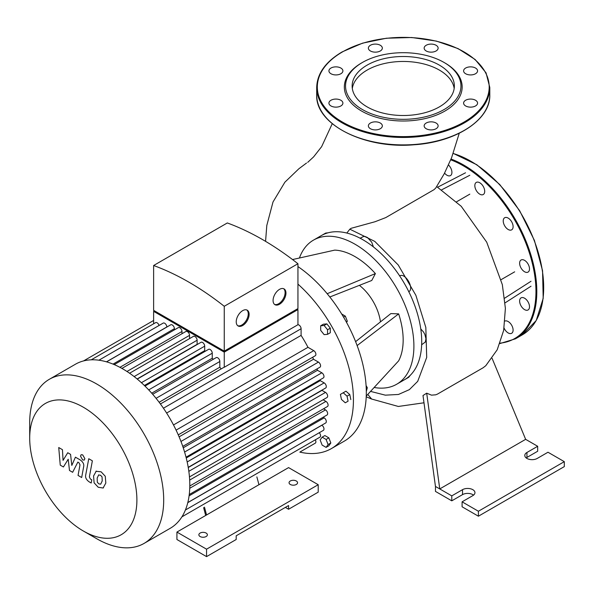 <?xml version="1.0" encoding="UTF-8"?>
<svg xmlns="http://www.w3.org/2000/svg" width="594" height="594" viewBox="0 0 594 594"><rect width="100%" height="100%" fill="white"/><g stroke="black" fill="none" stroke-linecap="round" stroke-linejoin="round"><path stroke-width="0.89" d="M203.608 507.647L205.695 515.458M256.868 476.9L258.947 484.711L176.923 532.076L206.556 549.183L318.213 484.711L288.58 467.604L258.947 484.711M204.47 507.15L206.556 514.961M206.556 549.183L206.556 556.623L176.923 539.508L176.923 532.076M206.556 556.623L236.189 539.508L236.189 535.795L288.58 505.539L288.58 509.258L285.365 507.402M288.58 509.258L318.213 492.151L318.213 484.711M200.111 536.538A4.255 2.458 0 0 0 204.744 537.065A4.255 2.458 0 0 0 207.373 534.8A4.255 2.458 0 0 0 203.118 532.343A4.255 2.458 0 0 0 198.864 534.8A4.255 2.458 0 0 0 200.111 536.538M290.303 484.466A4.255 2.458 0 0 0 294.936 485.001A4.255 2.458 0 0 0 297.557 482.729A4.255 2.458 0 0 0 293.31 480.279A4.255 2.458 0 0 0 289.055 482.729A4.255 2.458 0 0 0 290.303 484.466M359.385 285.35A36.442 21.042 60 0 1 380.464 321.866M327.183 293.711L375.393 273.589L371.762 280.479L329.819 296.985M292.53 259.556L334.734 250.119A68.02 39.271 60 0 1 375.393 273.589M366.253 396.064L398.656 360.833A68.02 39.271 60 0 0 398.656 313.884L357.12 345.574M355.613 341.654L390.874 313.58L398.656 313.884M366.312 391.446L367.315 387.704L366.09 385.573M366.231 388.328L367.315 387.704M341.439 399.398L340.407 394.386L343.213 392.76L347.045 396.161L348.077 401.18L345.27 402.799L341.439 399.398M347.045 396.161L349.792 394.572L345.96 391.179L343.213 392.76M349.792 394.572L350.824 399.591M320.151 439.976L322.134 437.154L326.099 439.449L328.081 444.557L326.099 447.379L322.134 445.092L320.151 439.976M326.099 439.449L328.846 437.86L324.881 435.565L322.134 437.154M328.846 437.86L330.828 442.968L328.846 445.79L326.099 447.379M330.828 442.968L328.081 444.557M346.532 322.371L347.319 321.235L345.337 316.127L341.691 314.018M346.25 321.859L347.319 321.235M343.57 317.144L345.337 316.127M324.116 334.637L320.678 330.361L320.678 325.779L324.116 325.475L327.554 329.752L327.554 334.333L324.116 334.637M320.678 325.779L323.426 324.198L326.863 323.886L330.301 328.163L330.301 332.744L327.554 334.333M330.301 328.163L327.554 329.752M326.863 323.886L324.116 325.475M297.943 284.118A106.289 61.368 60 0 1 353.43 399.911A106.289 61.368 60 0 1 331.422 448.574L344.305 441.134A106.289 61.368 -120 0 0 361.82 360.328A106.289 61.368 -120 0 0 297.943 266.572M331.422 448.574A106.289 61.368 60 0 1 299.822 452.101M299.413 258.019A83.205 48.04 60 0 1 313.461 240.132A83.205 48.04 60 0 1 377.584 262.422A83.205 48.04 60 0 1 413.899 346.161A83.205 48.04 60 0 1 396.666 384.251A83.205 48.04 60 0 1 374.153 387.474M313.461 240.132L321.28 235.618A83.205 48.04 60 0 1 385.395 257.907A83.205 48.04 60 0 1 421.718 341.647A83.205 48.04 60 0 1 404.484 379.737L396.666 384.251M368.377 48.121A6.987 4.032 0 0 0 375.356 52.153A6.987 4.032 0 0 0 382.343 48.121A6.987 4.032 0 0 0 375.356 44.09A6.987 4.032 0 0 0 368.377 48.121M426.202 45.27A6.987 4.032 0 0 0 424.153 48.121A6.987 4.032 0 0 0 431.14 52.153A6.987 4.032 0 0 0 438.127 48.121A6.987 4.032 0 0 0 433.813 44.394A6.987 4.032 0 0 0 426.202 45.27M470.582 66.862A6.987 4.032 0 0 0 463.602 70.894A6.987 4.032 0 0 0 470.582 74.926A6.987 4.032 0 0 0 477.569 70.894A6.987 4.032 0 0 0 470.582 66.862M475.527 100.252A6.987 4.032 0 0 0 467.909 99.376A6.987 4.032 0 0 0 463.602 103.104A6.987 4.032 0 0 0 470.582 107.135A6.987 4.032 0 0 0 477.569 103.104A6.987 4.032 0 0 0 475.527 100.252M438.127 125.876A6.987 4.032 0 0 0 431.14 121.844A6.987 4.032 0 0 0 424.153 125.876A6.987 4.032 0 0 0 431.14 129.908A6.987 4.032 0 0 0 438.127 125.876M380.301 128.727A6.987 4.032 0 0 0 382.343 125.876A6.987 4.032 0 0 0 375.356 121.844A6.987 4.032 0 0 0 368.377 125.876A6.987 4.032 0 0 0 372.683 129.596A6.987 4.032 0 0 0 380.301 128.727M335.914 107.135A6.987 4.032 0 0 0 342.901 103.104A6.987 4.032 0 0 0 335.914 99.072A6.987 4.032 0 0 0 328.928 103.104A6.987 4.032 0 0 0 335.914 107.135M330.977 73.745A6.987 4.032 0 0 0 338.587 74.621A6.987 4.032 0 0 0 342.901 70.894A6.987 4.032 0 0 0 335.914 66.862A6.987 4.032 0 0 0 328.928 70.894A6.987 4.032 0 0 0 330.977 73.745M361.59 62.949L361.59 62.949A58.917 34.014 0 0 0 361.59 111.048A58.917 34.014 0 0 0 444.906 111.048A58.917 34.014 0 0 0 444.906 62.949L444.052 62.452A57.7 33.309 0 0 0 362.451 62.452L361.59 62.949L362.451 62.452A57.7 33.309 0 0 0 362.451 109.563A57.7 33.309 0 0 0 444.052 109.563A57.7 33.309 0 0 0 444.052 62.452M454.18 88.484A51.106 29.507 0 0 0 420.804 63.254A51.106 29.507 0 0 0 367.107 70.099A51.106 29.507 0 0 0 352.324 88.484M367.107 65.14A51.106 29.507 0 0 0 352.138 86.004A51.106 29.507 0 0 0 403.252 115.511A51.106 29.507 0 0 0 454.358 86.004A51.106 29.507 0 0 0 422.809 58.747A51.106 29.507 0 0 0 367.107 65.14M504.083 328.088A6.987 4.032 -120 0 0 505.702 330.754A6.987 4.032 -120 0 0 511.657 333.286A6.987 4.032 -120 0 0 511.813 325.497A6.987 4.032 -120 0 0 505.004 321.035M524.561 309.615A6.987 4.032 -120 0 0 528.059 309.964A6.987 4.032 -120 0 0 528.059 301.901A6.987 4.032 -120 0 0 521.072 297.869A6.987 4.032 -120 0 0 520.002 303.46A6.987 4.032 -120 0 0 524.561 309.615M527.034 272.416A6.987 4.032 -120 0 0 528.059 272.097A6.987 4.032 -120 0 0 528.059 264.033A6.987 4.032 -120 0 0 521.072 260.001A6.987 4.032 -120 0 0 520.648 267.263A6.987 4.032 -120 0 0 527.034 272.416M512.444 229.113A6.987 4.032 -120 0 0 511.174 221.005A6.987 4.032 -120 0 0 504.677 217.746A6.987 4.032 -120 0 0 504.677 225.809A6.987 4.032 -120 0 0 511.657 229.841A6.987 4.032 -120 0 0 512.444 229.113M484.711 191.32A6.987 4.032 -120 0 0 481.66 184.288A6.987 4.032 -120 0 0 476.277 182.417A6.987 4.032 -120 0 0 476.277 190.481A6.987 4.032 -120 0 0 483.264 194.52A6.987 4.032 -120 0 0 484.711 191.32M444.572 173.121A6.987 4.032 -120 0 0 450.475 175.586A6.987 4.032 -120 0 0 451.254 169.156A6.987 4.032 -120 0 0 448.515 165.006M63.417 466.973L68.213 459.236L69.476 470.47L72.639 472.297L77.844 462.095L78.965 462.748L79.997 464.842L78.052 475.43L81.668 477.524L83.657 466.684C84.192 464.204 83.049 461.954 80.22 459.927L75.423 457.172L71.807 465.421L70.567 454.365L67.746 452.732L63.053 460.372L62.459 449.688L58.732 447.534L60.254 465.147L63.417 466.973M98.693 474.903L97.171 478.081L97.319 482.246L98.864 483.872L100.69 484.184L102.205 480.984L102.057 476.848L100.483 475.2L98.507 474.992M96.295 471.079L93.562 475.994L94.104 482.825L98.233 487.266L103.089 488.016L105.821 483.071L105.272 476.269L101.114 471.807L95.901 471.272M103.089 488.016L103.475 487.815M88.751 458.731L85.707 475.059C85.165 477.524 86.301 479.781 89.13 481.823L91.186 483.011L91.78 479.818L90.392 479.016L89.367 476.915L92.367 460.818L88.751 458.731M82.685 459.934L84.237 460.09L84.875 458.665L82.685 454.87L81.133 454.714L80.494 456.133L82.685 459.934M189.464 476.93L327.019 397.512A3.037 1.752 -120 0 0 327.487 395.077A3.037 1.752 -120 0 0 325.505 392.404L321.955 390.355A87.155 50.319 -120 0 0 321.926 390.154M321.955 390.355L188.261 467.545M188.224 467.344L325.668 387.993A3.037 1.752 -120 0 0 326.136 385.558A3.037 1.752 -120 0 0 324.153 382.878L320.248 380.628A87.155 50.319 -120 0 0 320.069 379.811M320.248 380.628L186.241 457.996M186.033 457.194L323.359 377.91A3.037 1.752 -120 0 0 323.819 375.475A3.037 1.752 -120 0 0 321.837 372.802L317.486 370.292A87.155 50.319 -120 0 0 317.04 368.889M317.486 370.292L183.249 447.794M182.774 446.406L319.958 367.203A3.037 1.752 -120 0 0 320.426 364.775A3.037 1.752 -120 0 0 318.436 362.095L313.498 359.244A87.155 50.319 -120 0 0 312.667 357.254M313.498 359.244L179.106 436.835M178.252 434.86L315.266 355.754A3.037 1.752 -120 0 0 315.733 353.319A3.037 1.752 -120 0 0 313.751 350.646L307.974 347.312A87.155 50.319 -120 0 0 301.099 335.402L166.617 413.045M307.974 347.312L173.493 424.955M274.554 304.41A9.11 5.257 120 0 0 278.66 303.742A9.11 5.257 120 0 0 284.489 296.109A9.11 5.257 120 0 0 283.628 288.699M279.522 304.239A9.11 5.257 -60 0 1 274.963 304.692A9.11 5.257 -60 0 1 274.963 294.171A9.11 5.257 -60 0 1 284.073 288.907A9.11 5.257 -60 0 1 285.469 296.213A9.11 5.257 -60 0 1 279.522 304.239M237.711 325.683A9.11 5.257 120 0 0 241.81 325.015A9.11 5.257 120 0 0 247.639 317.382A9.11 5.257 120 0 0 246.777 309.971M242.671 325.512A9.11 5.257 -60 0 1 238.12 325.965A9.11 5.257 -60 0 1 238.12 315.444A9.11 5.257 -60 0 1 247.23 310.187A9.11 5.257 -60 0 1 248.626 317.486A9.11 5.257 -60 0 1 242.671 325.512M155.338 311.353L224.25 351.136L297.943 308.59L297.943 263.736L224.25 306.289L224.25 351.136L296.228 309.578M297.943 263.736A276.047 159.378 60 0 0 227.316 222.958L153.623 265.511L153.623 310.358L224.25 351.136M153.623 265.511A276.047 159.378 60 0 1 224.25 306.289M224.25 352.131L224.25 367.278L297.943 324.725L297.943 309.578L224.25 352.131L153.623 311.353L154.477 310.855M153.623 323.797L153.623 311.353M159.088 325.46A3.037 1.752 -120 0 0 155.598 322.661L91.231 359.823M166.832 327.056L166.832 326.975A3.037 1.752 -120 0 0 165.511 323.923A3.037 1.752 -120 0 0 163.164 323.106L98.901 360.209M174.406 329.87L174.406 328.675A3.037 1.752 -120 0 0 173.077 325.616A3.037 1.752 -120 0 0 170.738 324.807L106.571 361.85M181.979 333.731L181.979 331.489A3.037 1.752 -120 0 0 180.65 328.43A3.037 1.752 -120 0 0 178.311 327.621L114.241 364.605M189.545 338.617L189.545 335.35A3.037 1.752 -120 0 0 188.224 332.291A3.037 1.752 -120 0 0 185.885 331.474L121.911 368.406M197.282 344.453A87.155 50.319 -120 0 0 197.119 344.327L197.119 340.228A3.037 1.752 -120 0 0 195.79 337.177A3.037 1.752 -120 0 0 193.451 336.36L129.589 373.232M205.309 351.232A87.155 50.319 -120 0 0 204.692 350.668L204.692 346.161A3.037 1.752 -120 0 0 203.363 343.102A3.037 1.752 -120 0 0 201.024 342.293L137.273 379.098M213.253 359.311A87.155 50.319 -120 0 0 212.258 358.227L212.258 353.207A3.037 1.752 -120 0 0 210.937 350.148A3.037 1.752 -120 0 0 208.598 349.331L144.973 386.07M221.139 368.919A87.155 50.319 -120 0 0 219.832 367.203L219.832 361.501A3.037 1.752 -120 0 0 218.51 358.442A3.037 1.752 -120 0 0 216.164 357.633L152.68 394.282M224.25 367.278A3.037 1.752 -120 0 0 223.738 367.419L160.417 403.972M297.089 309.08L297.943 309.578M159.133 402.249L219.832 367.203M151.715 393.183L212.258 358.227M144.379 385.491L204.692 350.668M137.117 378.965L197.119 344.327M83.294 530.984L96.696 538.713A94.75 54.7 -120 0 0 144.067 543.413A94.75 54.7 -120 0 0 144.075 434.006A94.75 54.7 -120 0 0 49.324 379.299A94.75 54.7 -120 0 0 29.7 422.676L29.7 438.149A75.802 43.763 60 0 1 83.301 407.202A75.802 43.763 60 0 1 136.895 500.037A75.802 43.763 60 0 1 83.294 530.984A75.802 43.763 60 0 1 29.7 438.149M144.067 543.413L170.181 528.333A94.75 54.7 -120 0 0 177.205 522.846A94.75 54.7 -120 0 0 182.054 516.617A94.75 54.7 -120 0 0 185.558 509.607A94.75 54.7 -120 0 0 187.956 501.96A94.75 54.7 -120 0 0 189.345 493.725A94.75 54.7 -120 0 0 189.805 484.964A94.75 54.7 -120 0 0 189.345 475.66A94.75 54.7 -120 0 0 187.956 465.83A94.75 54.7 -120 0 0 185.558 455.412A94.75 54.7 -120 0 0 182.054 444.357A94.75 54.7 -120 0 0 177.205 432.521A94.75 54.7 -120 0 0 161.917 406.051A94.75 54.7 -120 0 0 154.098 395.938A94.75 54.7 -120 0 0 146.273 387.37A94.75 54.7 -120 0 0 138.454 380.093A94.75 54.7 -120 0 0 130.628 373.968A94.75 54.7 -120 0 0 122.81 368.919A94.75 54.7 -120 0 0 114.984 364.931A94.75 54.7 -120 0 0 107.165 362.028A94.75 54.7 -120 0 0 99.339 360.268A94.75 54.7 -120 0 0 91.521 359.808A94.75 54.7 -120 0 0 83.695 360.892A94.75 54.7 -120 0 0 75.438 364.226L49.324 379.299M189.798 485.989L327.465 406.511A3.037 1.752 -120 0 0 327.933 404.076A3.037 1.752 -120 0 0 325.943 401.403L323.114 399.769M297.943 324.725A3.037 1.752 60 0 1 301.099 328.742L301.099 335.402M323.559 408.769L325.505 409.89A3.037 1.752 60 0 1 327.487 412.563A3.037 1.752 60 0 1 327.019 414.998L189.256 494.535M323.114 417.255L324.153 417.849A3.037 1.752 60 0 1 326.136 420.53A3.037 1.752 60 0 1 325.668 422.965L187.808 502.554M321.762 425.215L321.837 425.259A3.037 1.752 60 0 1 323.819 427.932A3.037 1.752 60 0 1 323.359 430.368L185.395 510.016M319.282 432.722A3.037 1.752 60 0 1 319.958 437.147L181.898 516.854M315.34 439.812A3.037 1.752 60 0 1 315.266 443.183L300.475 451.722A3.037 1.752 -120 0 0 300.49 451.715M318.696 237.103L325.742 233.056L327.999 232.826M410.261 375.311L408.717 377.294L401.908 381.222M420.767 328.913L423.552 332.031L424.881 334.489L425.935 338.743L425.341 342.003L421.651 344.765M399.584 275.965C405.175 272.074 414.864 288.855 408.702 291.743M360.15 238.231L363.521 236.479L365.132 236.509L367.545 237.563L371.71 242.196L373.418 246.918M459.251 133.249L451.581 157.737L444.245 173.745L435.758 187.994L434.088 189.627L385.758 217.597L375.022 221.74L351.143 228.304L349.829 229.18L346.829 233.048M505.086 302.858L531.014 286.226M504.633 298.188L531.014 281.266M423.893 402.799L398.336 406.459L371.614 399.027L367.775 394.409M492.092 358.316L525.645 439.337L439.753 488.929L435.461 486.449L422.995 395.522L426.692 393.176L431.467 395.144L435.699 394.817L437.451 394.112L483.1 367.775L485.773 365.718L497.215 349.762L503.66 330.405L505.39 308.338L502.324 284.615L486.709 242.166L461.234 206.304L436.687 186.59M441.75 189.776L469.817 175.267M437.681 187.184L465.525 172.787M501.143 279.64L514.671 271.829M469.817 194.149L456.652 201.745M525.645 439.337L537.674 446.28L526.937 452.48A7.291 4.21 0 0 0 524.799 455.457A7.291 4.21 0 0 0 529.299 459.348A7.291 4.21 0 0 0 537.243 458.434L547.98 452.234L564.3 461.657L478.408 511.248L462.087 501.826L472.824 495.626A7.291 4.21 0 0 0 474.955 492.649A7.291 4.21 0 0 0 470.455 488.765A7.291 4.21 0 0 0 462.518 489.671L451.782 495.871L439.753 488.929L426.692 393.176M462.087 501.826L462.087 506.786L478.408 516.208L478.408 511.248M478.408 516.208L564.3 466.617L564.3 461.657M435.461 486.449L435.461 491.409L451.782 500.831L462.518 494.631A7.291 4.21 180 0 1 473.559 495.129M451.782 500.831L451.782 495.871M526.202 457.937A7.291 4.21 180 0 1 526.937 457.439L537.674 451.24L537.674 446.28M342.478 51.916A85.944 49.621 0 0 0 381.006 134.927A85.944 49.621 0 0 0 486.263 74.153A85.944 49.621 0 0 0 342.478 51.916M316.699 87.496A86.546 49.97 0 0 0 403.252 137.459A86.546 49.97 0 0 0 489.798 87.496L486.041 72.839L475.148 59.511L458.1 48.619L436.352 41.083L411.761 37.511L386.442 38.224L362.57 43.154L342.174 51.886C325.579 61.724 317.085 73.597 316.699 87.496L316.699 94.936A86.546 49.97 0 0 0 403.252 144.899A86.546 49.97 0 0 0 489.798 94.936L489.798 87.496M453.185 153.497A103.252 59.615 60 0 1 534.266 240.726A103.252 59.615 60 0 1 522.304 334.86L536.211 320.537L543.191 298.388L542.56 270.73L534.422 240.436L519.624 210.662L499.732 184.519L476.804 164.738L453.222 153.386M451.061 159.043A103.252 59.615 60 0 1 528.549 247.824A103.252 59.615 60 0 1 515.429 338.825L522.304 334.86M450.742 159.831A102.643 59.259 60 0 1 531.489 260.038A102.643 59.259 60 0 1 500.081 343.146M156.059 398.322L219.832 361.501M148.715 389.894L212.258 353.207M141.409 382.699L204.692 346.161M134.147 376.581L197.119 340.228M126.975 371.473L189.545 335.35M119.914 367.322L181.979 331.489M113.038 364.107L174.406 328.675M106.475 361.82L166.832 326.975M189.679 480.078L325.943 401.403M188.84 471.302L325.505 392.404M187.169 461.969L324.153 382.878M184.593 452.041L321.837 372.802M180.97 441.461L318.436 362.095M176.084 430.13L313.751 350.646M163.432 408.219L301.099 328.742M187.786 502.65L321.837 425.259M189.746 488.268L325.505 409.89M189.085 495.834L324.153 417.849M349.829 229.18L374.784 241.402L398.218 264.954L415.882 295.329L425.831 327.442L426.7 357.417L417.708 381.348L409.363 389.642L398.463 394.468L385.328 395.159L370.552 391.394M462.518 494.631L462.518 489.671M526.937 457.439L526.937 452.48M316.699 94.936C315.258 124.332 364.449 149.228 414.003 144.773C456.029 142.226 490.629 119.713 489.798 94.936M499.925 343.562L515.429 338.825M83.554 360.922L153.623 320.47M332.254 123.686L321.636 146.659L313.625 156.868L307.699 162.362M371.814 399.123L366.223 396.777M265.57 241.35L266.803 225.453L273.002 201.99L284.882 182.195L298.856 168.778L306.534 163.031"/></g></svg>
